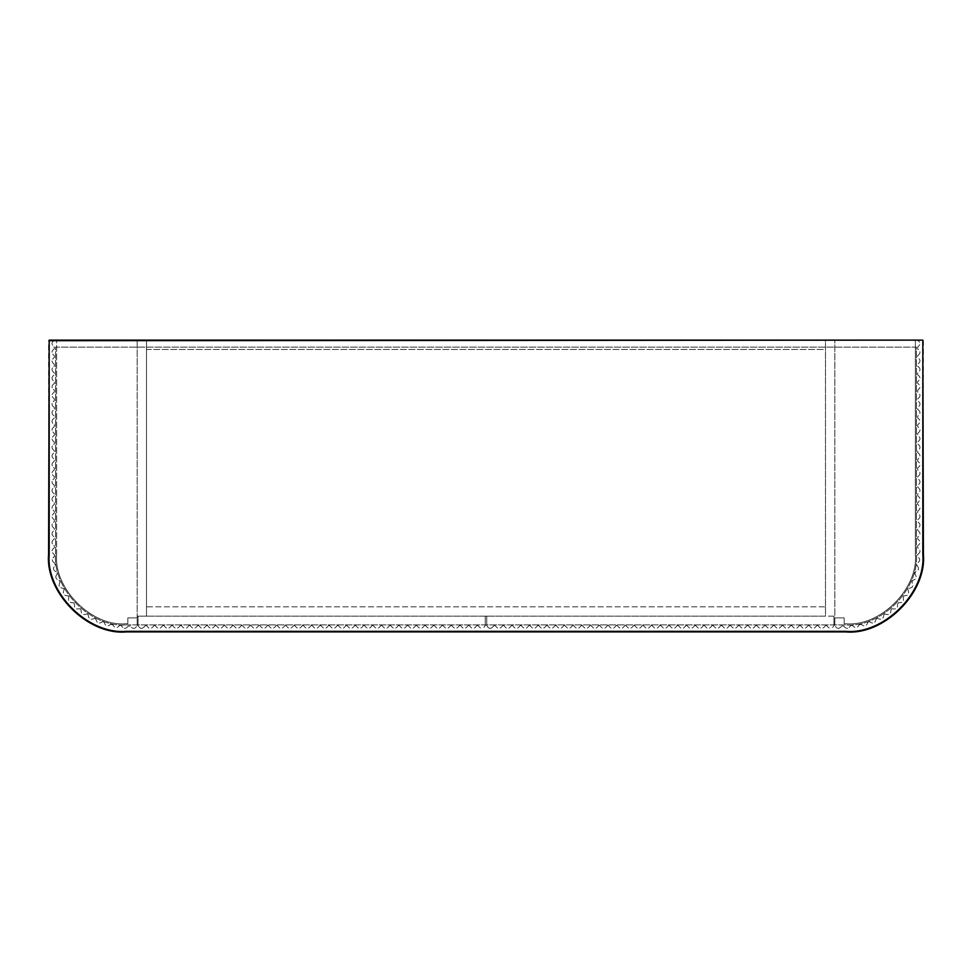 <?xml version="1.0" encoding="UTF-8"?>
<svg xmlns="http://www.w3.org/2000/svg" width="972" height="972" viewBox="0 0 972 972"><rect width="100%" height="100%" fill="white"/><g stroke="black" fill="none" stroke-linecap="round" stroke-linejoin="round"><path stroke-width="0.73" stroke-dasharray="4.86 3.65" d="M49.183 340.115L922.817 340.115L922.817 554.295C926.255 592.41 883.9 634.777 845.786 631.326L126.214 631.326C88.1 634.777 45.745 592.41 49.183 554.295L49.183 340.115M126.214 624.911L845.786 624.911C880.717 628.07 919.548 589.239 916.402 554.295L916.402 347.125L55.598 347.125L55.598 554.295C52.452 589.239 91.283 628.07 126.214 624.911C91.283 628.07 52.452 589.239 55.598 554.295L55.598 347.125L916.402 347.125L916.402 554.295C919.548 589.239 880.717 628.07 845.786 624.911L126.214 624.911M923.4 340.698L922.817 554.295M845.786 631.326L126.214 631.909C87.82 635.384 45.125 592.701 48.6 554.295L48.6 340.698M845.786 631.909C884.18 635.384 926.875 592.701 923.4 554.295C926.875 592.701 884.18 635.384 845.786 631.909M127.818 617.913L137.161 617.913L137.161 340.115L56.619 340.115L56.619 554.295C53.521 588.655 91.708 626.843 126.068 623.745L127.818 623.745L127.818 617.913L137.161 617.913L137.161 340.115L56.619 340.115L56.619 554.295C53.521 588.655 91.708 626.843 126.068 623.745L127.818 623.745L127.818 617.913L127.818 623.745L126.068 623.745C91.708 626.843 53.521 588.655 56.619 554.295C53.521 588.655 91.708 626.843 126.068 623.745L127.818 623.745L127.818 617.913L137.161 617.913L127.818 617.913M54.869 340.091C51.273 342.083 51.079 344.367 54.298 346.931L54.298 348.887C51.237 351.111 51.237 353.346 54.298 355.582L54.298 357.526C51.237 359.762 51.237 361.985 54.298 364.221L54.298 366.177C51.237 368.4 51.237 370.636 54.298 372.859L54.298 374.815C51.237 377.051 51.237 379.274 54.298 381.51L54.298 383.454C51.237 385.69 51.237 387.913 54.298 390.149L54.298 392.105C51.237 394.328 51.237 396.564 54.298 398.787L54.298 400.743C51.237 402.979 51.237 405.203 54.298 407.438L54.298 409.382C51.237 411.618 51.237 413.841 54.298 416.077L54.298 418.033C51.237 420.256 51.237 422.492 54.298 424.715L54.298 426.672C51.237 428.907 51.237 431.131 54.298 433.366L54.298 435.31C51.237 437.546 51.237 439.781 54.298 442.005L54.298 443.961C51.237 446.184 51.237 448.42 54.298 450.644L54.298 452.6C51.237 454.835 51.237 457.059 54.298 459.294L54.298 461.25C51.237 463.474 51.237 465.71 54.298 467.933L54.298 469.889C51.237 472.113 51.237 474.348 54.298 476.584L54.298 478.528C51.237 480.763 51.237 482.987 54.298 485.222L54.298 487.179C51.237 489.402 51.237 491.638 54.298 493.861L54.298 495.817C51.237 498.041 51.237 500.276 54.298 502.512L54.298 504.456C51.237 506.691 51.237 508.915 54.298 511.151L54.298 513.107C51.237 515.33 51.237 517.566 54.298 519.789L54.298 521.745C51.237 523.981 51.237 526.204 54.298 528.44L54.298 530.384C51.237 532.62 51.237 534.843 54.298 537.079L54.298 539.035C51.237 541.258 51.237 543.494 54.298 545.717L54.298 547.783C51.237 550.018 51.237 552.254 54.311 554.477L54.371 556.567C51.455 559.046 51.625 561.269 54.906 563.262L55.197 565.352C52.597 568.158 53.047 570.357 56.534 571.925L57.081 573.954C54.857 577.076 55.574 579.191 59.231 580.32L60.021 582.277C58.186 585.63 59.158 587.647 62.925 588.327L63.788 588.765L62.925 588.327C59.158 587.647 58.186 585.63 60.021 582.277L59.231 580.32C55.574 579.191 54.857 577.076 57.081 573.954L56.534 571.925C53.047 570.357 52.597 568.158 55.197 565.352L54.906 563.262C51.625 561.269 51.455 559.046 54.371 556.567L54.311 554.477C51.237 552.254 51.237 550.018 54.298 547.783L54.298 545.717C51.237 543.494 51.237 541.258 54.298 539.035L54.298 537.079C51.237 534.843 51.237 532.62 54.298 530.384L54.298 528.44C51.237 526.204 51.237 523.981 54.298 521.745L54.298 519.789C51.237 517.566 51.237 515.33 54.298 513.107L54.298 511.151C51.237 508.915 51.237 506.691 54.298 504.456L54.298 502.512C51.237 500.276 51.237 498.041 54.298 495.817L54.298 493.861C51.237 491.638 51.237 489.402 54.298 487.179L54.298 485.222C51.237 482.987 51.237 480.763 54.298 478.528L54.298 476.584C51.237 474.348 51.237 472.113 54.298 469.889L54.298 467.933C51.237 465.71 51.237 463.474 54.298 461.25L54.298 459.294C51.237 457.059 51.237 454.835 54.298 452.6L54.298 450.644C51.237 448.42 51.237 446.184 54.298 443.961L54.298 442.005C51.237 439.781 51.237 437.546 54.298 435.31L54.298 433.366C51.237 431.131 51.237 428.907 54.298 426.672L54.298 424.715C51.237 422.492 51.237 420.256 54.298 418.033L54.298 416.077C51.237 413.841 51.237 411.618 54.298 409.382L54.298 407.438C51.237 405.203 51.237 402.979 54.298 400.743L54.298 398.787C51.237 396.564 51.237 394.328 54.298 392.105L54.298 390.149C51.237 387.913 51.237 385.69 54.298 383.454L54.298 381.51C51.237 379.274 51.237 377.051 54.298 374.815L54.298 372.859C51.237 370.636 51.237 368.4 54.298 366.177L54.298 364.221C51.237 361.985 51.237 359.762 54.298 357.526L54.298 355.582C51.237 353.346 51.237 351.111 54.298 348.887L54.298 346.931C51.079 344.367 51.273 342.083 54.869 340.091L56.619 340.115M130.309 626.065L128.243 626.053C125.935 629.091 123.699 629.03 121.536 625.895L120.285 625.251L121.536 625.895C123.699 629.03 125.935 629.091 128.243 626.053L130.309 626.065C132.885 629.285 135.169 629.103 137.161 625.494C135.169 629.103 132.885 629.285 130.309 626.065M137.161 625.494L137.161 617.913L137.161 625.494M63.945 590.162L64.018 589.202L63.945 590.162C62.548 593.722 63.751 595.605 67.578 595.812C63.751 595.605 62.548 593.722 63.945 590.162M67.773 595.8L68.769 596.553L67.773 595.8M68.818 597.513L68.769 596.553L68.818 597.513C67.858 601.218 69.291 602.944 73.107 602.676C69.291 602.944 67.858 601.218 68.818 597.513M73.41 602.628L74.552 604.22C74.054 608.01 75.695 609.541 79.449 608.812C75.695 609.541 74.054 608.01 74.552 604.22L73.41 602.628M79.85 608.715L80.785 609.237L79.85 608.715M81.065 610.161L80.785 609.237L81.065 610.161C81.041 613.988 82.851 615.3 86.484 614.122C82.851 615.3 81.041 613.988 81.065 610.161M86.982 613.964L87.869 614.377L86.982 613.964M88.258 615.252L87.869 614.377L88.258 615.252C88.707 619.055 90.663 620.148 94.126 618.52C90.663 620.148 88.707 619.055 88.258 615.252M94.709 618.301L96.021 619.431C96.933 623.149 99.01 623.988 102.242 621.958C99.01 623.988 96.933 623.149 96.021 619.431L94.709 618.301M102.898 621.667L103.652 621.861L102.898 621.667M104.247 622.627L103.652 621.861L104.247 622.627C105.596 626.211 107.758 626.782 110.723 624.364C107.758 626.782 105.596 626.211 104.247 622.627M111.452 623.988L110.723 624.364L112.788 624.789C114.575 628.179 116.798 628.483 119.434 625.725C116.798 628.483 114.575 628.179 112.788 624.789L111.452 623.988M120.212 625.251L119.434 625.725L120.212 625.251M478.418 626.065L477.604 625.494L478.418 626.065C480.994 629.285 483.278 629.103 485.271 625.494C483.278 629.103 480.994 629.285 478.418 626.065M485.271 625.494L485.271 616.151L485.271 625.494M485.271 616.151L138.036 616.151L485.271 616.151M138.036 616.151L138.036 625.494L138.036 616.151M138.036 625.494C140.029 629.103 142.313 629.285 144.877 626.065C142.313 629.285 140.029 629.103 138.036 625.494M145.703 625.494L144.877 626.065L145.703 625.494M146.918 626.065L146.092 625.494L146.918 626.065C149.141 629.127 151.377 629.127 153.6 626.065C151.377 629.127 149.141 629.127 146.918 626.065M154.427 625.494L153.6 626.065L154.427 625.494M155.642 626.065L154.815 625.494L155.642 626.065C157.865 629.127 160.101 629.127 162.324 626.065C160.101 629.127 157.865 629.127 155.642 626.065M163.15 625.494L162.324 626.065L163.15 625.494M164.365 626.065L163.539 625.494L164.365 626.065C166.589 629.127 168.824 629.127 171.048 626.065C168.824 629.127 166.589 629.127 164.365 626.065M171.874 625.494L171.048 626.065L171.874 625.494M173.089 626.065L172.263 625.494L173.089 626.065C175.312 629.127 177.548 629.127 179.771 626.065C177.548 629.127 175.312 629.127 173.089 626.065M180.598 625.494L179.771 626.065L180.598 625.494M181.813 626.065L180.986 625.494L181.813 626.065C184.036 629.127 186.272 629.127 188.507 626.065C186.272 629.127 184.036 629.127 181.813 626.065M189.321 625.494L188.507 626.065L189.321 625.494M190.536 626.065L189.71 625.494L190.536 626.065C192.76 629.127 194.995 629.127 197.231 626.065C194.995 629.127 192.76 629.127 190.536 626.065M198.045 625.494L197.231 626.065L198.045 625.494M199.26 626.065L198.434 625.494L199.26 626.065C201.483 629.127 203.719 629.127 205.955 626.065C203.719 629.127 201.483 629.127 199.26 626.065M206.769 625.494L205.955 626.065L206.769 625.494M207.984 626.065L207.158 625.494L207.984 626.065C210.207 629.127 212.443 629.127 214.678 626.065C212.443 629.127 210.207 629.127 207.984 626.065M215.492 625.494L214.678 626.065L215.492 625.494M216.707 626.065L215.881 625.494L216.707 626.065C218.931 629.127 221.166 629.127 223.402 626.065C221.166 629.127 218.931 629.127 216.707 626.065M224.216 625.494L223.402 626.065L224.216 625.494M225.431 626.065L224.605 625.494L225.431 626.065C227.655 629.127 229.89 629.127 232.126 626.065C229.89 629.127 227.655 629.127 225.431 626.065M232.94 625.494L232.126 626.065L232.94 625.494M234.155 626.065L233.329 625.494L234.155 626.065C236.39 629.127 238.614 629.127 240.849 626.065C238.614 629.127 236.39 629.127 234.155 626.065M241.664 625.494L240.849 626.065L241.664 625.494M242.879 626.065L242.052 625.494L242.879 626.065C245.114 629.127 247.338 629.127 249.573 626.065C247.338 629.127 245.114 629.127 242.879 626.065M250.387 625.494L249.573 626.065L250.387 625.494M251.602 626.065L250.776 625.494L251.602 626.065C253.838 629.127 256.061 629.127 258.297 626.065C256.061 629.127 253.838 629.127 251.602 626.065M259.111 625.494L258.297 626.065L259.111 625.494M260.326 626.065L259.5 625.494L260.326 626.065C262.562 629.127 264.785 629.127 267.021 626.065C264.785 629.127 262.562 629.127 260.326 626.065M267.835 625.494L267.021 626.065L267.835 625.494M269.05 626.065L268.223 625.494L269.05 626.065C271.285 629.127 273.509 629.127 275.744 626.065C273.509 629.127 271.285 629.127 269.05 626.065M276.558 625.494L275.744 626.065L276.558 625.494M277.773 626.065L276.947 625.494L277.773 626.065C280.009 629.127 282.232 629.127 284.468 626.065C282.232 629.127 280.009 629.127 277.773 626.065M285.282 625.494L284.468 626.065L285.282 625.494M286.497 626.065L285.671 625.494L286.497 626.065C288.733 629.127 290.956 629.127 293.192 626.065C290.956 629.127 288.733 629.127 286.497 626.065M294.006 625.494L293.192 626.065L294.006 625.494M295.221 626.065L294.395 625.494L295.221 626.065C297.456 629.127 299.68 629.127 301.915 626.065C299.68 629.127 297.456 629.127 295.221 626.065M302.729 625.494L301.915 626.065L302.729 625.494M303.944 626.065L303.118 625.494L303.944 626.065C306.18 629.127 308.403 629.127 310.639 626.065C308.403 629.127 306.18 629.127 303.944 626.065M311.453 625.494L310.639 626.065L311.453 625.494M312.668 626.065L311.842 625.494L312.668 626.065C314.904 629.127 317.127 629.127 319.363 626.065C317.127 629.127 314.904 629.127 312.668 626.065M320.177 625.494L319.363 626.065L320.177 625.494M321.392 626.065L320.566 625.494L321.392 626.065C323.627 629.127 325.851 629.127 328.086 626.065C325.851 629.127 323.627 629.127 321.392 626.065M328.901 625.494L328.086 626.065L328.901 625.494M330.115 626.065L329.289 625.494L330.115 626.065C332.351 629.127 334.575 629.127 336.81 626.065C334.575 629.127 332.351 629.127 330.115 626.065M337.624 625.494L336.81 626.065L337.624 625.494M338.839 626.065L338.013 625.494L338.839 626.065C341.075 629.127 343.298 629.127 345.534 626.065C343.298 629.127 341.075 629.127 338.839 626.065M346.36 625.494L345.534 626.065L346.36 625.494M347.563 626.065L346.737 625.494L347.563 626.065C349.798 629.127 352.022 629.127 354.258 626.065C352.022 629.127 349.798 629.127 347.563 626.065M355.084 625.494L354.258 626.065L355.084 625.494M356.287 626.065L355.473 625.494L356.287 626.065C358.522 629.127 360.746 629.127 362.981 626.065C360.746 629.127 358.522 629.127 356.287 626.065M363.807 625.494L362.981 626.065L363.807 625.494M365.01 626.065L364.196 625.494L365.01 626.065C367.246 629.127 369.469 629.127 371.705 626.065C369.469 629.127 367.246 629.127 365.01 626.065M372.531 625.494L371.705 626.065L372.531 625.494M373.734 626.065L372.92 625.494L373.734 626.065C375.97 629.127 378.193 629.127 380.429 626.065C378.193 629.127 375.97 629.127 373.734 626.065M381.255 625.494L380.429 626.065L381.255 625.494M382.458 626.065L381.644 625.494L382.458 626.065C384.693 629.127 386.917 629.127 389.152 626.065C386.917 629.127 384.693 629.127 382.458 626.065M389.979 625.494L389.152 626.065L389.979 625.494M391.181 626.065L390.367 625.494L391.181 626.065C393.417 629.127 395.64 629.127 397.876 626.065C395.64 629.127 393.417 629.127 391.181 626.065M398.702 625.494L397.876 626.065L398.702 625.494M399.905 626.065L399.091 625.494L399.905 626.065C402.141 629.127 404.364 629.127 406.6 626.065C404.364 629.127 402.141 629.127 399.905 626.065M407.426 625.494L406.6 626.065L407.426 625.494M408.629 626.065L407.815 625.494L408.629 626.065C410.864 629.127 413.088 629.127 415.323 626.065C413.088 629.127 410.864 629.127 408.629 626.065M416.15 625.494L415.323 626.065L416.15 625.494M417.353 626.065L416.538 625.494L417.353 626.065C419.588 629.127 421.812 629.127 424.047 626.065C421.812 629.127 419.588 629.127 417.353 626.065M424.873 625.494L424.047 626.065L424.873 625.494M426.076 626.065L425.262 625.494L426.076 626.065C428.312 629.127 430.535 629.127 432.771 626.065C430.535 629.127 428.312 629.127 426.076 626.065M433.597 625.494L432.771 626.065L433.597 625.494M434.8 626.065L433.986 625.494L434.8 626.065C437.036 629.127 439.259 629.127 441.495 626.065C439.259 629.127 437.036 629.127 434.8 626.065M442.321 625.494L441.495 626.065L442.321 625.494M443.524 626.065L442.71 625.494L443.524 626.065C445.759 629.127 447.983 629.127 450.218 626.065C447.983 629.127 445.759 629.127 443.524 626.065M451.044 625.494L450.218 626.065L451.044 625.494M452.247 626.065L451.433 625.494L452.247 626.065C454.483 629.127 456.706 629.127 458.942 626.065C456.706 629.127 454.483 629.127 452.247 626.065M459.768 625.494L458.942 626.065L459.768 625.494M460.971 626.065L460.157 625.494L460.971 626.065C463.207 629.127 465.442 629.127 467.666 626.065C465.442 629.127 463.207 629.127 460.971 626.065M468.492 625.494L467.666 626.065L468.492 625.494M469.695 626.065L468.881 625.494L469.695 626.065C471.93 629.127 474.166 629.127 476.389 626.065C474.166 629.127 471.93 629.127 469.695 626.065M477.216 625.494L476.389 626.065L477.216 625.494M915.381 340.115L915.381 554.295C918.479 588.655 880.292 626.843 845.932 623.745C880.292 626.843 918.479 588.655 915.381 554.295C918.479 588.655 880.292 626.843 845.932 623.745L844.182 623.745L844.182 617.913L834.839 617.913L834.839 625.494C836.831 629.103 839.115 629.285 841.691 626.065C839.115 629.285 836.831 629.103 834.839 625.494L834.839 617.913L844.182 617.913L844.182 623.745L845.932 623.745L844.182 623.745L844.182 617.913L834.839 617.913L834.839 340.115L825.507 340.115L825.507 616.151L146.493 616.151L825.507 616.151L825.507 340.115L146.493 340.115L825.507 340.115L825.507 616.151L146.493 616.151L825.507 616.151L825.507 606.82L146.493 606.82L146.493 616.151L146.493 606.82L825.507 606.82L825.507 616.151L825.507 340.115L146.493 340.115L146.493 616.151L146.493 340.115L146.493 616.151L146.493 340.115L146.493 349.458L825.507 349.458L825.507 340.115L137.161 340.115L137.161 616.151L146.493 616.151L137.161 616.151L137.161 340.115L146.493 340.115L146.493 349.458L825.507 349.458L825.507 340.115L834.839 340.115L834.839 616.151L834.839 340.115L915.381 340.115L915.381 554.295C918.479 588.655 880.292 626.843 845.932 623.745L844.182 623.745L844.182 617.913L834.839 617.913L834.839 340.115L915.381 340.115L915.381 554.295L915.381 340.115L917.131 340.091C920.727 342.083 920.921 344.367 917.702 346.931C920.921 344.367 920.727 342.083 917.131 340.091M908.978 588.327L909.075 588.327C912.842 587.647 913.814 585.63 911.979 582.277L912.769 580.32C916.426 579.191 917.143 577.076 914.919 573.954L915.466 571.925C918.953 570.357 919.403 568.158 916.803 565.352L917.094 563.262C920.375 561.269 920.545 559.046 917.629 556.567L917.689 554.477C920.763 552.254 920.763 550.018 917.702 547.783L917.702 545.717C920.763 543.494 920.763 541.258 917.702 539.035L917.702 537.079C920.763 534.843 920.763 532.62 917.702 530.384L917.702 528.44C920.763 526.204 920.763 523.981 917.702 521.745L917.702 519.789C920.763 517.566 920.763 515.33 917.702 513.107L917.702 511.151C920.763 508.915 920.763 506.691 917.702 504.456L917.702 502.512C920.763 500.276 920.763 498.041 917.702 495.817L917.702 493.861C920.763 491.638 920.763 489.402 917.702 487.179L917.702 485.222C920.763 482.987 920.763 480.763 917.702 478.528L917.702 476.584C920.763 474.348 920.763 472.113 917.702 469.889L917.702 467.933C920.763 465.71 920.763 463.474 917.702 461.25L917.702 459.294C920.763 457.059 920.763 454.835 917.702 452.6L917.702 450.644C920.763 448.42 920.763 446.184 917.702 443.961L917.702 442.005C920.763 439.781 920.763 437.546 917.702 435.31L917.702 433.366C920.763 431.131 920.763 428.907 917.702 426.672L917.702 424.715C920.763 422.492 920.763 420.256 917.702 418.033L917.702 416.077C920.763 413.841 920.763 411.618 917.702 409.382L917.702 407.438C920.763 405.203 920.763 402.979 917.702 400.743L917.702 398.787C920.763 396.564 920.763 394.328 917.702 392.105L917.702 390.149C920.763 387.913 920.763 385.69 917.702 383.454L917.702 381.51C920.763 379.274 920.763 377.051 917.702 374.815L917.702 372.859C920.763 370.636 920.763 368.4 917.702 366.177L917.702 364.221C920.763 361.985 920.763 359.762 917.702 357.526L917.702 355.582C920.763 353.346 920.763 351.111 917.702 348.887L917.702 346.931L917.702 348.887C920.763 351.111 920.763 353.346 917.702 355.582L917.702 357.526C920.763 359.762 920.763 361.985 917.702 364.221L917.702 366.177C920.763 368.4 920.763 370.636 917.702 372.859L917.702 374.815C920.763 377.051 920.763 379.274 917.702 381.51L917.702 383.454C920.763 385.69 920.763 387.913 917.702 390.149L917.702 392.105C920.763 394.328 920.763 396.564 917.702 398.787L917.702 400.743C920.763 402.979 920.763 405.203 917.702 407.438L917.702 409.382C920.763 411.618 920.763 413.841 917.702 416.077L917.702 418.033C920.763 420.256 920.763 422.492 917.702 424.715L917.702 426.672C920.763 428.907 920.763 431.131 917.702 433.366L917.702 435.31C920.763 437.546 920.763 439.781 917.702 442.005L917.702 443.961C920.763 446.184 920.763 448.42 917.702 450.644L917.702 452.6C920.763 454.835 920.763 457.059 917.702 459.294L917.702 461.25C920.763 463.474 920.763 465.71 917.702 467.933L917.702 469.889C920.763 472.113 920.763 474.348 917.702 476.584L917.702 478.528C920.763 480.763 920.763 482.987 917.702 485.222L917.702 487.179C920.763 489.402 920.763 491.638 917.702 493.861L917.702 495.817C920.763 498.041 920.763 500.276 917.702 502.512L917.702 504.456C920.763 506.691 920.763 508.915 917.702 511.151L917.702 513.107C920.763 515.33 920.763 517.566 917.702 519.789L917.702 521.745C920.763 523.981 920.763 526.204 917.702 528.44L917.702 530.384C920.763 532.62 920.763 534.843 917.702 537.079L917.702 539.035C920.763 541.258 920.763 543.494 917.702 545.717L917.702 547.783C920.763 550.018 920.763 552.254 917.689 554.477L917.629 556.567C920.545 559.046 920.375 561.269 917.094 563.262L916.803 565.352C919.403 568.158 918.953 570.357 915.466 571.925L914.919 573.954C917.143 577.076 916.426 579.191 912.769 580.32L911.979 582.277C913.814 585.63 912.842 587.647 909.075 588.327L908.978 588.327M841.691 626.065L843.757 626.053C846.065 629.091 848.301 629.03 850.464 625.895L851.715 625.251L850.464 625.895C848.301 629.03 846.065 629.091 843.757 626.053L841.691 626.065M908.055 590.162L907.982 589.202L908.055 590.162C909.452 593.722 908.249 595.605 904.422 595.812C908.249 595.605 909.452 593.722 908.055 590.162M904.227 595.8L903.231 596.553L904.227 595.8M903.182 597.513L903.231 596.553L903.182 597.513C904.142 601.218 902.709 602.944 898.893 602.676C902.709 602.944 904.142 601.218 903.182 597.513M898.59 602.628L897.448 604.22C897.946 608.01 896.306 609.541 892.551 608.812C896.306 609.541 897.946 608.01 897.448 604.22L898.59 602.628M892.15 608.715L891.215 609.237L892.15 608.715M890.935 610.161L891.215 609.237L890.935 610.161C890.96 613.988 889.149 615.3 885.516 614.122C889.149 615.3 890.96 613.988 890.935 610.161M885.018 613.964L884.131 614.377L885.018 613.964M883.742 615.252L884.131 614.377L883.742 615.252C883.293 619.055 881.337 620.148 877.874 618.52C881.337 620.148 883.293 619.055 883.742 615.252M877.291 618.301L875.979 619.431C875.067 623.149 872.99 623.988 869.758 621.958C872.99 623.988 875.067 623.149 875.979 619.431L877.291 618.301M869.102 621.667L868.348 621.861L869.102 621.667M867.753 622.627L868.348 621.861L867.753 622.627C866.404 626.211 864.242 626.782 861.277 624.364C864.242 626.782 866.404 626.211 867.753 622.627M860.548 623.988L861.277 624.364L859.212 624.789C857.426 628.179 855.202 628.483 852.566 625.725C855.202 628.483 857.426 628.179 859.212 624.789L860.548 623.988M851.788 625.251L852.566 625.725L851.788 625.251M827.123 626.065L826.297 625.494L827.123 626.065C829.687 629.285 831.971 629.103 833.964 625.494C831.971 629.103 829.687 629.285 827.123 626.065M833.964 625.494L833.964 616.151L833.964 625.494M833.964 616.151L486.729 616.151L833.964 616.151M486.729 616.151L486.729 625.494L486.729 616.151M486.729 625.494C488.722 629.103 491.006 629.285 493.582 626.065C491.006 629.285 488.722 629.103 486.729 625.494M494.396 625.494L493.582 626.065L494.396 625.494M495.611 626.065L494.784 625.494L495.611 626.065C497.834 629.127 500.07 629.127 502.305 626.065C500.07 629.127 497.834 629.127 495.611 626.065M503.119 625.494L502.305 626.065L503.119 625.494M504.334 626.065L503.508 625.494L504.334 626.065C506.558 629.127 508.793 629.127 511.029 626.065C508.793 629.127 506.558 629.127 504.334 626.065M511.843 625.494L511.029 626.065L511.843 625.494M513.058 626.065L512.232 625.494L513.058 626.065C515.294 629.127 517.517 629.127 519.753 626.065C517.517 629.127 515.294 629.127 513.058 626.065M520.567 625.494L519.753 626.065L520.567 625.494M521.782 626.065L520.956 625.494L521.782 626.065C524.017 629.127 526.241 629.127 528.476 626.065C526.241 629.127 524.017 629.127 521.782 626.065M529.29 625.494L528.476 626.065L529.29 625.494M530.505 626.065L529.679 625.494L530.505 626.065C532.741 629.127 534.965 629.127 537.2 626.065C534.965 629.127 532.741 629.127 530.505 626.065M538.014 625.494L537.2 626.065L538.014 625.494M539.229 626.065L538.403 625.494L539.229 626.065C541.465 629.127 543.688 629.127 545.924 626.065C543.688 629.127 541.465 629.127 539.229 626.065M546.738 625.494L545.924 626.065L546.738 625.494M547.953 626.065L547.127 625.494L547.953 626.065C550.188 629.127 552.412 629.127 554.648 626.065C552.412 629.127 550.188 629.127 547.953 626.065M555.462 625.494L554.648 626.065L555.462 625.494M556.677 626.065L555.85 625.494L556.677 626.065C558.912 629.127 561.136 629.127 563.371 626.065C561.136 629.127 558.912 629.127 556.677 626.065M564.185 625.494L563.371 626.065L564.185 625.494M565.4 626.065L564.574 625.494L565.4 626.065C567.636 629.127 569.859 629.127 572.095 626.065C569.859 629.127 567.636 629.127 565.4 626.065M572.909 625.494L572.095 626.065L572.909 625.494M574.124 626.065L573.298 625.494L574.124 626.065C576.36 629.127 578.583 629.127 580.819 626.065C578.583 629.127 576.36 629.127 574.124 626.065M581.633 625.494L580.819 626.065L581.633 625.494M582.848 626.065L582.021 625.494L582.848 626.065C585.083 629.127 587.307 629.127 589.542 626.065C587.307 629.127 585.083 629.127 582.848 626.065M590.356 625.494L589.542 626.065L590.356 625.494M591.571 626.065L590.745 625.494L591.571 626.065C593.807 629.127 596.03 629.127 598.266 626.065C596.03 629.127 593.807 629.127 591.571 626.065M599.08 625.494L598.266 626.065L599.08 625.494M600.295 626.065L599.469 625.494L600.295 626.065C602.531 629.127 604.754 629.127 606.99 626.065C604.754 629.127 602.531 629.127 600.295 626.065M607.804 625.494L606.99 626.065L607.804 625.494M609.019 626.065L608.193 625.494L609.019 626.065C611.254 629.127 613.478 629.127 615.713 626.065C613.478 629.127 611.254 629.127 609.019 626.065M616.527 625.494L615.713 626.065L616.527 625.494M617.742 626.065L616.916 625.494L617.742 626.065C619.978 629.127 622.202 629.127 624.437 626.065C622.202 629.127 619.978 629.127 617.742 626.065M625.263 625.494L624.437 626.065L625.263 625.494M626.466 626.065L625.64 625.494L626.466 626.065C628.702 629.127 630.925 629.127 633.161 626.065C630.925 629.127 628.702 629.127 626.466 626.065M633.987 625.494L633.161 626.065L633.987 625.494M635.19 626.065L634.376 625.494L635.19 626.065C637.425 629.127 639.649 629.127 641.885 626.065C639.649 629.127 637.425 629.127 635.19 626.065M642.711 625.494L641.885 626.065L642.711 625.494M643.914 626.065L643.1 625.494L643.914 626.065C646.149 629.127 648.373 629.127 650.608 626.065C648.373 629.127 646.149 629.127 643.914 626.065M651.434 625.494L650.608 626.065L651.434 625.494M652.637 626.065L651.823 625.494L652.637 626.065C654.873 629.127 657.096 629.127 659.332 626.065C657.096 629.127 654.873 629.127 652.637 626.065M660.158 625.494L659.332 626.065L660.158 625.494M661.361 626.065L660.547 625.494L661.361 626.065C663.597 629.127 665.82 629.127 668.056 626.065C665.82 629.127 663.597 629.127 661.361 626.065M668.882 625.494L668.056 626.065L668.882 625.494M670.085 626.065L669.271 625.494L670.085 626.065C672.32 629.127 674.544 629.127 676.779 626.065C674.544 629.127 672.32 629.127 670.085 626.065M677.606 625.494L676.779 626.065L677.606 625.494M678.808 626.065L677.994 625.494L678.808 626.065C681.044 629.127 683.267 629.127 685.503 626.065C683.267 629.127 681.044 629.127 678.808 626.065M686.329 625.494L685.503 626.065L686.329 625.494M687.532 626.065L686.718 625.494L687.532 626.065C689.768 629.127 691.991 629.127 694.227 626.065C691.991 629.127 689.768 629.127 687.532 626.065M695.053 625.494L694.227 626.065L695.053 625.494M696.256 626.065L695.442 625.494L696.256 626.065C698.491 629.127 700.715 629.127 702.95 626.065C700.715 629.127 698.491 629.127 696.256 626.065M703.777 625.494L702.95 626.065L703.777 625.494M704.979 626.065L704.165 625.494L704.979 626.065C707.215 629.127 709.438 629.127 711.674 626.065C709.438 629.127 707.215 629.127 704.979 626.065M712.5 625.494L711.674 626.065L712.5 625.494M713.703 626.065L712.889 625.494L713.703 626.065C715.939 629.127 718.162 629.127 720.398 626.065C718.162 629.127 715.939 629.127 713.703 626.065M721.224 625.494L720.398 626.065L721.224 625.494M722.427 626.065L721.613 625.494L722.427 626.065C724.662 629.127 726.886 629.127 729.122 626.065C726.886 629.127 724.662 629.127 722.427 626.065M729.948 625.494L729.122 626.065L729.948 625.494M731.151 626.065L730.337 625.494L731.151 626.065C733.386 629.127 735.61 629.127 737.845 626.065C735.61 629.127 733.386 629.127 731.151 626.065M738.671 625.494L737.845 626.065L738.671 625.494M739.874 626.065L739.06 625.494L739.874 626.065C742.11 629.127 744.345 629.127 746.569 626.065C744.345 629.127 742.11 629.127 739.874 626.065M747.395 625.494L746.569 626.065L747.395 625.494M748.598 626.065L747.784 625.494L748.598 626.065C750.834 629.127 753.069 629.127 755.293 626.065C753.069 629.127 750.834 629.127 748.598 626.065M756.119 625.494L755.293 626.065L756.119 625.494M757.322 626.065L756.508 625.494L757.322 626.065C759.557 629.127 761.793 629.127 764.016 626.065C761.793 629.127 759.557 629.127 757.322 626.065M764.843 625.494L764.016 626.065L764.843 625.494M766.045 626.065L765.231 625.494L766.045 626.065C768.281 629.127 770.517 629.127 772.74 626.065C770.517 629.127 768.281 629.127 766.045 626.065M773.566 625.494L772.74 626.065L773.566 625.494M774.769 626.065L773.955 625.494L774.769 626.065C777.005 629.127 779.24 629.127 781.464 626.065C779.24 629.127 777.005 629.127 774.769 626.065M782.29 625.494L781.464 626.065L782.29 625.494M783.493 626.065L782.679 625.494L783.493 626.065C785.728 629.127 787.964 629.127 790.187 626.065C787.964 629.127 785.728 629.127 783.493 626.065M791.014 625.494L790.187 626.065L791.014 625.494M792.229 626.065L791.402 625.494L792.229 626.065C794.452 629.127 796.688 629.127 798.911 626.065C796.688 629.127 794.452 629.127 792.229 626.065M799.737 625.494L798.911 626.065L799.737 625.494M800.952 626.065L800.126 625.494L800.952 626.065C803.176 629.127 805.411 629.127 807.635 626.065C805.411 629.127 803.176 629.127 800.952 626.065M808.461 625.494L807.635 626.065L808.461 625.494M809.676 626.065L808.85 625.494L809.676 626.065C811.899 629.127 814.135 629.127 816.359 626.065C814.135 629.127 811.899 629.127 809.676 626.065M817.185 625.494L816.359 626.065L817.185 625.494M818.4 626.065L817.574 625.494L818.4 626.065C820.623 629.127 822.859 629.127 825.082 626.065C822.859 629.127 820.623 629.127 818.4 626.065M825.908 625.494L825.082 626.065L825.908 625.494M49.183 554.295L48.6 554.295C45.125 592.701 87.82 635.384 126.214 631.909L126.214 631.326"/><path stroke-width="1.46" d="M922.817 340.115L49.183 340.115L48.6 554.295C45.125 592.701 87.82 635.384 126.214 631.909L845.786 631.909C884.18 635.384 926.875 592.701 923.4 554.295L922.817 340.115L922.817 554.295C926.255 592.41 883.9 634.777 845.786 631.326L126.214 631.326C88.1 634.777 45.745 592.41 49.183 554.295L49.183 340.698L922.817 340.115M56.619 340.115L54.724 340.115M917.276 340.115L915.381 340.115M126.214 631.326L126.214 631.909C87.82 635.384 45.125 592.701 48.6 554.295L49.183 554.295"/></g></svg>
